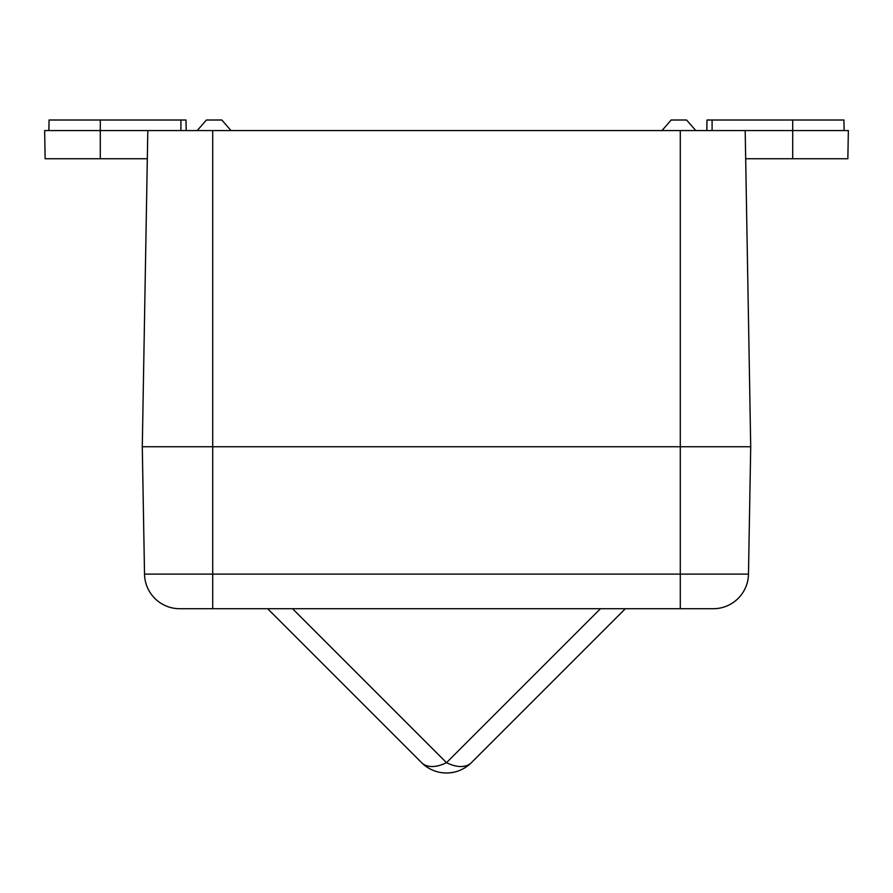 <?xml version="1.0" encoding="UTF-8"?>
<svg xmlns="http://www.w3.org/2000/svg" width="893" height="893" viewBox="0 0 893 893"><rect width="100%" height="100%" fill="white"/><g stroke="black" fill="none" stroke-linecap="round" stroke-linejoin="round"><path stroke-width="1.34" d="M661.981 130.568L671.156 120.008L686.594 120.008L695.781 130.568M197.219 130.568L206.406 120.008L221.844 120.008L231.019 130.568M212.713 130.568L147.814 130.568L142.288 446.746L212.713 446.746L142.288 446.746L144.521 574.121L212.713 574.121L212.713 446.746L680.287 446.746L212.713 446.746L212.713 130.568L680.287 130.568L680.287 446.746L750.712 446.746L680.287 446.746L680.287 574.121L748.479 574.121L750.712 446.746L745.186 130.568L680.287 130.568M792.716 158.742L792.716 130.568L848.35 130.568L847.859 158.742L745.677 158.742L750.712 446.746M706.81 130.568L706.999 120.008L792.716 120.008L792.716 130.568L745.186 130.568M792.716 120.008L843.941 120.008L844.119 130.568M748.479 574.121A35.207 35.207 0 0 1 713.284 608.713L179.716 608.713C173.968 608.412 173.968 608.412 179.716 608.713A35.207 35.207 0 0 1 144.521 574.121A35.207 35.207 0 0 0 179.716 608.713A35.207 35.207 0 0 1 144.521 574.121M292.536 608.713L446.5 762.678A35.207 20.327 -45 0 1 421.608 762.678L267.643 608.713M625.357 608.713L471.392 762.678L625.357 608.713M600.464 608.713L446.5 762.678A35.207 20.327 45 0 0 471.392 762.678C464.46 769.409 456.167 772.847 446.5 772.992A35.207 35.207 0 0 0 471.392 762.678M713.284 608.713C719.032 608.412 719.032 608.412 713.284 608.713L715.025 608.669M715.248 608.658L717.615 608.446M48.881 130.568L49.059 120.008L100.284 120.008L100.284 130.568L44.65 130.568L45.141 158.742L100.284 158.742L100.284 130.568L147.814 130.568M147.323 158.742L100.284 158.742M100.284 120.008L186.001 120.008L186.191 130.568L186.001 120.008M712.089 120.008L712.089 130.568M212.713 608.713L212.713 574.121L680.287 574.121L680.287 608.713M180.911 120.008L180.911 130.568M421.608 762.678A35.207 35.207 0 0 0 446.5 772.992"/></g></svg>
